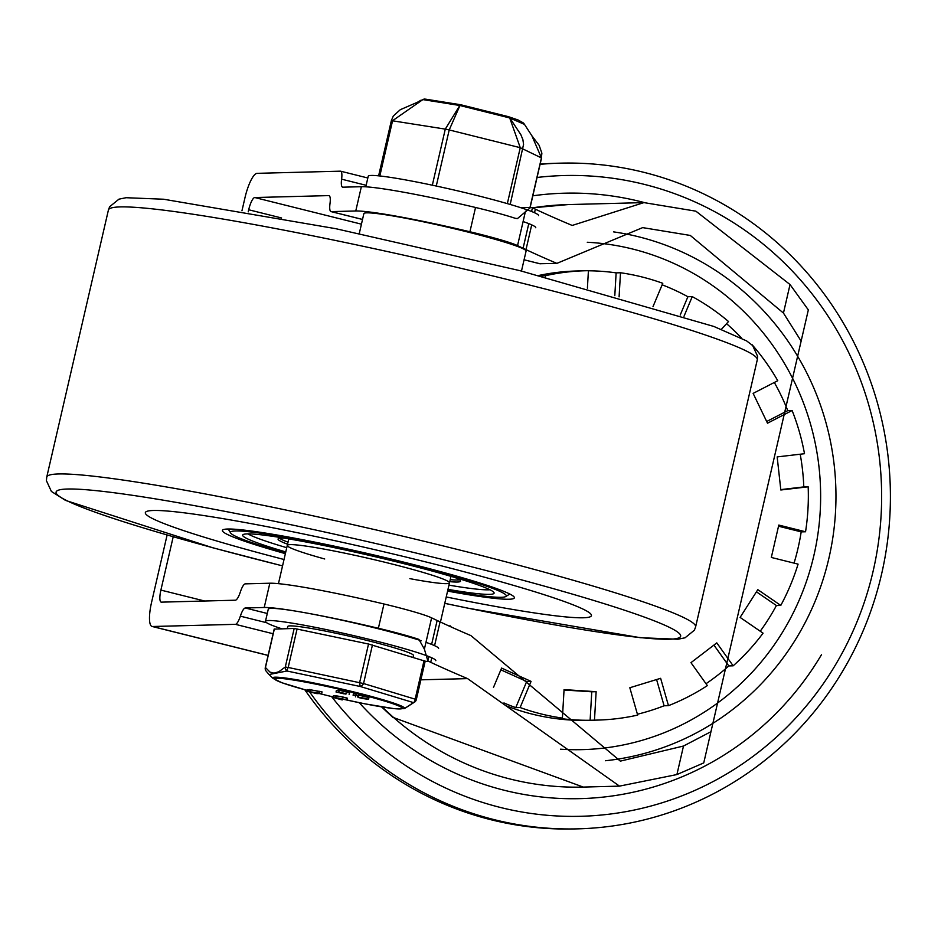 <?xml version="1.0" encoding="UTF-8"?>
<svg xmlns="http://www.w3.org/2000/svg" width="928" height="928" viewBox="0 0 928 928"><rect width="100%" height="100%" fill="white"/><g stroke="black" fill="none" stroke-linecap="round" stroke-linejoin="round"><path stroke-width="1.39" d="M751.703 344.624L751.854 344.462A224.75 216.885 -91.5 0 1 777.757 380.7L753.13 393.391L767.502 423.203L792.118 410.512A224.75 216.885 -91.5 0 1 804.506 453.711L777.165 456.912L780.831 489.996L808.172 486.806A224.75 216.885 -91.5 0 1 805.55 531.767L778.789 525.074L771.319 557.45L798.08 564.131A224.75 216.885 -91.5 0 1 780.784 605.427L757.816 589.663L740.103 617.41L763.071 633.174A224.75 216.885 -91.5 0 1 733.166 665.817L716.787 642.884L690.966 662.662L707.356 685.606A224.75 216.885 -91.5 0 1 668.473 705.663L660.632 678.31L629.822 687.741L637.664 715.094A224.75 216.885 -91.5 0 1 597.319 720.093L588.596 720.325A224.75 216.885 -91.5 0 1 532.278 714.131A224.75 216.885 -91.5 0 1 506.108 705.756M538.913 275.442A224.75 216.885 -91.5 0 1 576.845 270.976L585.568 270.744A224.75 216.885 -91.5 0 1 588.422 270.686L587.401 288.144M597.319 720.093A224.75 216.885 -91.5 0 1 594.477 720.151L596.136 691.685L564.062 689.62L562.403 718.086A224.75 216.885 -91.5 0 1 541.001 713.899A224.75 216.885 -91.5 0 1 520.121 707.53L531.071 681.384L526.71 681.5L515.759 707.635L520.121 707.53M503.95 702.948A224.75 216.885 88.5 0 0 515.759 707.635M545.641 277.17L545.223 275.744L540.862 275.86A224.75 216.885 88.5 0 0 540.676 275.894M545.223 275.744A224.75 216.885 -91.5 0 1 585.568 270.744M619.092 296.856L620.496 272.751L616.134 272.867A224.75 216.885 88.5 0 0 588.41 270.79M620.496 272.751A224.75 216.885 -91.5 0 1 662.778 283.307L652.987 306.669M684.017 316.274L692.253 296.612L687.892 296.728A224.75 216.885 88.5 0 0 662.151 284.815M692.253 296.612A224.75 216.885 -91.5 0 1 728.526 321.517L721.404 329.301M741.553 338.059A224.75 216.885 88.5 0 0 726.554 323.675M792.118 410.512L787.756 410.628A224.75 216.885 88.5 0 0 774.323 382.464M808.172 486.806L803.799 486.91A224.75 216.885 88.5 0 0 800.203 454.221M794.055 563.122A224.75 216.885 88.5 0 0 801.189 531.872L805.55 531.767M760.229 631.226A224.75 216.885 88.5 0 0 776.411 605.543L780.784 605.427M706.011 683.716A224.75 216.885 88.5 0 0 728.805 665.933L733.166 665.817M637.42 714.235A224.75 216.885 88.5 0 0 664.1 705.779L668.473 705.663M562.403 718.086L558.041 718.202A224.75 216.885 88.5 0 0 590.115 720.267L594.477 720.151M540.096 164.349A332.966 321.32 -91.5 0 1 560.384 163.154A332.966 321.32 -91.5 0 1 643.812 172.318A332.966 321.32 -91.5 0 1 881.6 574.038A332.966 321.32 -91.5 0 1 577.784 828.855A332.966 321.32 -91.5 0 1 309.616 691.905M560.384 163.154L557.113 163.235A332.966 321.32 88.5 0 0 540.142 164.14M304.778 689.736A332.966 321.32 88.5 0 0 574.513 828.936L577.784 828.855M331.551 696.545A320.485 309.268 88.5 0 0 833.808 667.626A320.485 309.268 88.5 0 0 644.287 184.37A320.485 309.268 88.5 0 0 537.057 177.468M821.454 654.75A302.818 292.227 -91.5 0 1 504.391 790.296A302.818 292.227 -91.5 0 1 359.229 702.693M532.823 195.808A302.818 292.227 -91.5 0 1 644.415 202.594M616.134 272.867L614.8 295.661M687.892 296.728L680.212 315.056M451.298 627.026L449.964 625.716L449.5 626.214M531.071 681.384L501.596 668.079L493.476 687.439M500.853 669.83L526.71 681.5M596.136 691.685L591.762 691.801L590.115 720.267M564.038 690.014L591.762 691.801M656.583 679.551L664.1 705.779M713.91 645.088L728.805 665.933M756.436 591.832L776.411 605.543M778.522 526.222L801.189 531.872M803.799 486.91L780.784 489.613M787.756 410.628L766.679 421.498M539.91 263.738L556.858 263.378L642.663 227.615L690.281 235.445L783.452 313.061L790.03 284.536L695.884 211.178L643.928 202.606L572.193 225.446A1744.118 118.355 -167 0 1 535.34 209.171A85.318 5.788 13 0 0 532.428 207.802L530.665 207.42L517.418 218.614L515.04 218.242A57.942 3.932 13 0 0 475.53 207.478A108.216 7.343 13 0 0 361.363 186.702L355.76 210.981L331.215 211.619A12.482 3.167 104 0 1 330.994 211.596A12.482 3.167 104 0 1 329.997 203.615A12.482 3.167 -76 0 0 329.011 195.622A12.482 3.167 -76 0 0 328.79 195.599L254.771 197.536A12.482 3.167 -76 0 0 248.704 209.763L248.217 211.862M790.03 284.536L808.334 309.894L703.749 762.909L676.906 774.555L619.498 786.12L467.573 678.612L420.871 679.83M467.573 678.612A1744.118 118.355 13 0 1 430.72 662.325A85.318 5.788 -167 0 0 428.608 661.304L427.831 660.887L424.386 649.148L418.911 639.38A57.942 3.932 -167 0 0 378.38 628.268A108.216 7.343 -167 0 0 264.225 607.492L245.305 607.991A12.482 3.167 -76 0 0 240.352 616.157A12.482 3.167 104 0 1 235.399 624.335L273.11 633.754M173.211 536.755L160.892 590.092A12.482 3.167 -76 0 0 161.147 602.121A12.482 3.167 -76 0 0 161.368 602.144L235.376 600.207A12.482 3.167 -76 0 0 240.329 592.029A12.482 3.167 104 0 1 245.282 583.863L269.828 583.213A108.216 7.343 13 0 1 383.983 603.989A57.942 3.932 13 0 1 431.613 617.851A1744.118 118.355 -167 0 0 437.146 620.496A85.318 5.788 13 0 1 440.058 621.864A1744.118 118.355 -167 0 0 470.925 635.61L620.356 761.122L683.495 746.031L710.952 731.705L801.131 341.098L783.452 313.061M241.964 210.76L244.957 197.792A24.975 6.322 104 0 1 257.114 173.339L340.39 171.17A12.482 3.167 104 0 1 340.611 171.193A12.482 3.167 104 0 1 341.608 179.174A12.482 3.167 -76 0 0 342.606 187.166A12.482 3.167 -76 0 0 342.826 187.189L361.363 186.702M268.111 655.377L152.494 626.504A24.975 6.322 104 0 1 152.041 626.458A24.975 6.322 104 0 1 151.554 602.4L167.11 535.004M152.494 626.504L235.399 624.335M556.858 263.378A1744.118 118.355 13 0 1 526.002 249.632A85.318 5.788 -167 0 0 523.09 248.263A1744.118 118.355 13 0 1 517.546 245.607A57.942 3.932 -167 0 0 469.916 231.756A108.216 7.343 -167 0 0 355.76 210.981M437.146 620.496L431.624 644.415M428.829 656.56L427.831 660.887M440.058 621.864L434.571 645.656M431.764 657.79L430.72 662.325M523.09 248.263L528.774 223.625M531.582 211.491L532.428 207.802M526.002 249.632L531.709 224.866M534.516 212.732L535.34 209.171M428.376 562.565A228.914 15.532 13 0 1 591.426 615.624A228.914 15.532 13 0 1 446.24 596.959A228.914 15.532 13 0 0 591.426 615.624A228.914 15.532 13 0 0 428.376 562.565A228.914 15.532 13 0 0 145.336 512.639A228.914 15.532 13 0 1 428.376 562.565M284.014 559.503A228.914 15.532 13 0 1 145.336 512.639A228.914 15.532 13 0 0 284.014 559.503M447.586 591.09A149.837 10.173 -167 0 0 514.193 597.087A149.837 10.173 -167 0 0 370.666 554.225A149.837 10.173 -167 0 0 222.882 529.83A149.837 10.173 -167 0 0 285.372 553.645M285.766 551.928A129.027 8.758 13 0 1 242.66 535.108A129.027 8.758 13 0 1 402.195 563.25A129.027 8.758 13 0 1 494.102 593.154A129.027 8.758 13 0 1 447.98 589.373M285.522 552.972A141.508 9.605 13 0 1 230.666 533.008A141.508 9.605 13 0 1 370.539 554.77A141.508 9.605 13 0 1 505.795 596.53A141.508 9.605 13 0 1 447.748 590.428M324.719 558.981A83.242 5.649 13 0 1 287.274 545.409A83.242 5.649 13 0 1 390.201 563.563A83.242 5.649 13 0 1 449.488 582.854A83.242 5.649 13 0 1 409.886 578.643M449.767 581.647A93.647 6.357 -167 0 0 460.566 581.148A93.647 6.357 -167 0 0 454.94 577.506M284.722 538.205A93.647 6.357 -167 0 0 278.075 539.017A93.647 6.357 -167 0 0 287.552 544.202M288.016 542.172A93.647 6.357 13 0 1 279.525 538.286M459.569 579.861A93.647 6.357 13 0 1 450.231 579.629M286.74 547.694A126.939 8.619 13 0 1 247.904 533.878M489.938 589.756A126.939 8.619 13 0 1 448.966 585.15M289.072 538.936A83.242 5.649 -167 0 0 288.678 539.342L278.446 583.666M287.274 545.409A83.242 5.649 -167 0 1 390.201 563.563A83.242 5.649 -167 0 1 449.488 582.854L450.892 576.787A83.242 5.649 -167 0 0 450.706 576.253M521.478 271.046L526.083 251.082A83.242 5.649 -167 0 0 446.252 226.85A83.242 5.649 -167 0 0 363.869 213.626L359.264 233.601M281.799 628.778A87.406 5.928 13 0 1 265.466 621.342A87.406 5.928 13 0 1 351.967 635.228A87.406 5.928 13 0 1 435.8 660.666M438.596 648.533A87.406 5.928 -167 0 0 425.964 642.338M421.289 640.772A87.406 5.928 -167 0 0 326.911 616.992A87.406 5.928 -167 0 0 268.273 609.209L265.466 621.342M523.102 221.548A87.406 5.928 13 0 1 535.746 227.743M538.553 215.598A87.406 5.928 -167 0 0 454.72 190.159A87.406 5.928 -167 0 0 368.219 176.274L365.794 186.818M413.076 657.302L413.494 655.516A64.508 4.373 -167 0 0 351.619 636.736A64.508 4.373 -167 0 0 287.773 626.493L287.286 628.639M425.047 661.13L368.532 644.02L294.188 628.453L274.317 629.114M265.408 667.65L274.352 628.975M274.201 629.01L265.304 667.557A4.164 4.164 0 0 0 265.918 670.84A4.164 3.932 -34.5 0 1 265.918 670.84L265.918 670.84A4.164 3.932 -34.5 0 1 265.454 667.51L269.955 672.081L274.004 673.16L278.806 671.756L285.29 667L288.19 667.464L297.088 628.917M294.188 628.453L285.29 667A4.164 3.77 47.9 0 0 286.938 671.002A4.164 1.125 -60.8 0 1 288.19 667.464L363.544 683.542L372.441 644.995M368.532 644.02L359.635 682.567A4.164 0.963 84.8 0 0 360.4 686.534A4.164 2.714 -51 0 0 363.544 683.542L415.141 699.167A4.164 2.877 83.6 0 1 413.459 702.6A4.164 3.77 47.9 0 0 415.036 701.788L415.036 701.788A4.164 3.77 47.9 0 0 416.15 699.677M415.141 699.155L416.301 699.631L425.198 661.096M265.918 670.84L269.004 674.54L286.938 671.002L360.4 686.534L413.459 702.6L404.794 708.366L415.036 701.788A4.164 4.164 0 0 0 416.301 699.631M333.001 697.462L336.017 697.821A40.322 2.738 -167 0 0 335.785 697.74L347.002 699.805L337.746 697.96L342.444 699.399L335.518 698.042L342.212 699.932L333.001 697.462L333.372 695.838L335.437 696.023M335.124 697.404L335.692 695.733L342.641 696.94L347.374 698.192L347.002 699.805M336.04 692.021L339.056 692.381A40.322 2.738 -167 0 0 338.824 692.3L345.576 694.005A44.405 3.016 -167 0 0 345.808 694.086L336.04 692.021L336.423 690.397L338.476 690.583M338.163 691.963L339.265 690.281L349.496 692.74L349.114 694.353M356.027 695.2L357.93 695.443M357.605 696.812L358.707 695.13L368.938 697.589L368.567 699.213L365.029 698.865A44.405 3.016 -167 0 0 365.249 698.946L358.498 697.23A40.322 2.738 -167 0 0 358.266 697.16L368.567 699.213M353.498 693.657L356.201 694.214L355.842 695.791M355.83 695.838L353.139 695.234L355.876 695.826L356.201 694.214M308.119 689.817L309.21 689.91M310.149 689.736L322.062 691.894L321.691 693.46M321.68 693.506L316.9 693.634L307.736 691.441L321.68 693.506L322.062 691.894M307.736 691.441L308.792 689.806M309.766 691.348L310.544 691.372L310.915 689.748M317.306 691.348L316.935 692.961M353.464 693.634L353.092 695.246L353.51 693.622M363.393 698.691L358.115 697.427L363.312 698.633M365.945 698.656L360.134 697.404L365.968 698.564M343.952 693.842L338.674 692.578L343.87 693.773M340.785 692.52L346.608 693.773L340.785 692.52M346.074 699.503L346.446 697.891M421.103 100.131L417.519 102.208L422.832 99.598A4.164 4.048 -93.5 0 1 424.537 99.076L422.832 99.598A4.164 0.963 59.8 0 1 422.855 99.598A4.164 0.963 59.8 0 1 422.878 99.598A4.164 3.979 -89.9 0 1 424.85 99.064A4.164 4.164 0 0 0 424.537 99.076A4.164 4.048 -93.5 0 1 424.572 99.064A4.164 4.048 -93.5 0 1 424.711 99.064M379.819 175.972L392.579 120.698L422.878 99.598L459.789 105.49A4.164 1.218 -78.2 0 1 460.717 104.748L460.717 104.748A4.164 1.218 -78.2 0 1 460.729 104.748L460.74 104.748A4.164 0.963 -77.9 0 1 460.81 104.771L425.755 99.18M436.264 186.041L449.21 129.943L445.289 129.12L459.789 105.49A4.164 3.132 30 0 1 459.952 105.525A4.164 0.963 -77.9 0 1 460.74 104.748A4.164 4.164 0 0 0 460.717 104.748L424.827 99.064M510.191 204.45L523.566 144.35L522.893 139.664L520.875 134.711L509.832 117.984A4.164 2.355 -25.7 0 0 509.716 117.949L520.26 147.691L449.21 129.943L459.952 105.525L509.716 117.949A4.164 2.83 -73.4 0 0 508.3 116.626A4.164 2.83 -73.4 0 0 508.045 116.568L460.81 104.771M508.335 116.638A4.164 4.164 0 0 0 508.3 116.626L518.149 120.002L523.578 123.076L524.482 124.398L509.832 117.984A4.164 3.016 -72.9 0 0 508.335 116.638L508.335 116.638A4.164 3.016 -72.9 0 0 508.324 116.638L460.74 104.748M541.407 158.015L541.871 153.143L539.122 145.302L531.906 135.813L541.442 157.864L529.992 207.443M532.498 207.837L568.017 204.589A291.346 281.149 88.5 0 0 532.544 207.849M382.313 706.997A291.346 281.149 88.5 0 0 583.248 787.072L392.706 717.263L381.536 706.881M605.462 760.74A266.371 257.056 88.5 0 0 835.409 513.706A266.371 257.056 88.5 0 0 638.684 236.802A266.371 257.056 88.5 0 0 613.605 231.884M560.454 749.198A253.889 245.004 88.5 0 0 820.271 510.203A253.889 245.004 88.5 0 0 587.285 242.266M240.352 616.157L266.661 622.734M425.128 661.397L428.608 661.304M341.608 179.174L366.142 185.298M540.224 263.807L524.076 259.782L540.038 263.796M362.535 219.437L331.215 211.619M204.636 601.008L160.892 590.092M361.433 224.17L254.771 197.536M248.704 209.763L281.59 217.976M264.225 607.492L269.828 583.213M267.287 613.478L245.305 607.991M418.911 639.38L417.032 639.427M431.613 617.851L424.386 649.148M383.983 603.989L378.38 628.268M683.495 746.031L676.906 774.555M710.952 731.705L703.749 762.909M469.916 231.756L475.53 207.478M517.546 245.607L525.492 211.19M801.131 341.098L808.334 309.894M520.109 282.669A332.966 22.597 13 0 1 757.271 359.855L757.619 356.317L752.643 345.518L746.611 340.901L713.829 326.447L519.854 270.64L335.727 228.682L163.618 199.23L126.092 197.71L118.958 199.16L109.62 206.747L108.402 210.053A332.966 22.597 13 0 1 520.109 282.669M282.541 565.894L212.999 547.833L65.54 500.412L51.388 491.446L46.4 480.646L46.748 477.096A332.966 22.597 13 0 1 458.455 549.712A332.966 22.597 13 0 1 695.617 626.899L757.271 359.855M282.553 565.871A320.485 21.75 13 0 1 67.848 489.01A320.485 21.75 13 0 1 452.377 561.939A320.485 21.75 13 0 1 680.665 636.156A320.485 21.75 13 0 1 444.767 603.316M424.05 660.62L415.141 699.167M307.006 690.328A65.447 4.443 13 0 1 279.618 678.322A65.447 4.443 13 0 1 355.644 693.158A65.447 4.443 13 0 1 401.917 708.656A65.447 4.443 13 0 1 342.513 699.074L365.249 703.9L394.098 708.656L403.924 708.644A67.582 4.582 -167 0 0 356.34 692.566A67.582 4.582 -167 0 0 273.087 678.438L269.004 674.54M333.129 696.916A65.447 4.443 13 0 1 319.406 693.564M319.626 691.29L319.255 692.903M353.777 693.61L353.406 695.223M357.802 696.766L358.173 695.153M358.336 696.754L358.707 695.13M338.36 691.917L338.732 690.293M338.894 691.894L339.265 690.281M335.321 697.357L335.692 695.733M335.855 697.346L336.226 695.722M342.27 698.552L342.641 696.94M378.612 175.844L391.361 120.617L445.289 129.12L432.332 185.206M530.143 207.431L541.558 157.969L520.26 147.691L507.338 203.626M583.248 787.072L619.498 786.132M568.017 204.589L643.928 202.606M330.994 211.596L362.523 219.472M268.099 655.435L152.041 626.458M340.611 171.193L367.824 177.99M520.712 207.686L530.665 207.42M46.748 477.096L108.402 210.053M695.617 626.899L694.399 630.193L685.061 637.791L677.927 639.241L640.401 637.71L468.292 608.258L444.756 603.351M505.795 596.53L509.808 594.036M230.666 533.008L228.16 529.006M449.488 582.854L440.44 622.05M306.82 691.14L307.191 689.527M308.943 691.082L309.314 689.469M342.444 699.399L342.571 698.819M355.494 696.87L355.726 695.838M403.924 708.644L404.794 708.366M273.087 678.438L282.089 682.811L306.994 690.351M319.371 693.576L333.117 696.916M417.507 102.219L400.316 109.678L393.31 116L391.361 120.617M531.906 135.801L524.482 124.398"/></g></svg>
